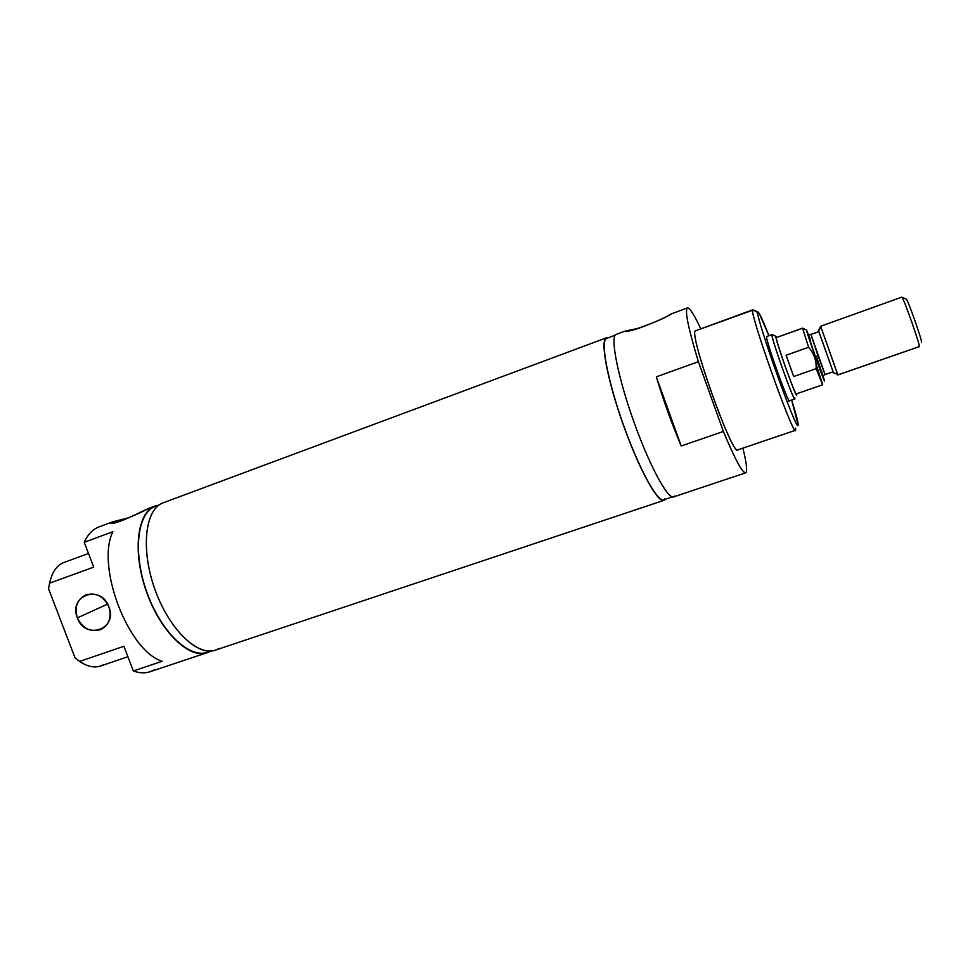 <?xml version="1.0" encoding="UTF-8"?>
<svg xmlns="http://www.w3.org/2000/svg" width="970" height="970" viewBox="0 0 970 970"><rect width="100%" height="100%" fill="white"/><g stroke="black" fill="none" stroke-linecap="round" stroke-linejoin="round"><path stroke-width="1.45" d="M797.995 425.284L798.152 424.981C798.128 436.633 753.229 310.424 757.994 312.073L752.89 309.757C747.494 307.817 795.509 442.72 795.655 429.952L795.448 430.304C792.878 435.736 747.567 307.417 752.89 309.757L695.696 330.734C687.318 329.582 732.071 456.3 737.77 449.862L795.448 430.304M664.777 498.883C660.194 506.498 640.988 473.603 624.353 427.479C607.632 381.404 599.799 339.391 606.82 338.348L606.65 338.397C600.151 340.046 607.22 379.1 622.898 423.417C638.515 467.758 657.527 502.605 663.613 499.805L672.283 496.907M606.602 337.766L608.117 337.863L606.602 337.766C599.521 338.785 607.414 381.113 624.268 427.54C641.024 474.027 660.376 507.152 664.996 499.465L663.819 500.387C657.672 503.212 638.527 468.134 622.801 423.453C607.002 378.809 599.884 339.476 606.432 337.815L606.602 337.766M606.432 337.815L163.227 502.799C145.233 508.826 140.371 548.499 154.679 588.681C168.768 628.948 197.456 656.775 215.243 650.167L663.819 500.387M159.262 504.873L155.491 506.279C137.437 512.342 132.429 551.724 146.603 591.53C160.559 631.421 189.186 658.933 207.034 652.313L209.872 651.088C192.727 661.14 162.742 635.229 147.585 594.222C132.175 553.324 137.097 511.796 155.952 506.122M155.345 505.928L148.131 508.619C136.855 515.361 102.893 527.983 112.18 522.005L98.916 526.94C92.683 529.28 87.797 534.397 84.232 542.291L112.859 531.705C95.775 566.128 128.21 650.967 162.172 661.285L133.339 670.961C139.413 673.168 144.979 673.422 150.023 671.749L207.143 652.677C189.198 659.321 160.438 631.688 146.422 591.591C132.162 551.591 137.206 512.014 155.345 505.928L155.818 505.77C136.758 511.469 131.884 553.615 147.61 594.877C163.081 636.247 193.43 661.904 210.49 651.161L207.143 652.677M112.18 522.005L112.641 521.836C110.483 522.624 110.046 523.085 111.332 523.206C115.721 524.794 140.529 512.063 148.64 508.438M153.975 669.955C148.01 673.41 141.135 673.75 133.339 670.961L162.172 661.285C128.21 650.967 95.775 566.128 112.859 531.705L84.232 542.291L93.726 567.147L49.64 583.164L48.5 588.644L49.64 583.164C51.98 572.215 56.721 565.328 63.874 562.503C56.721 565.328 51.98 572.215 49.64 583.164L93.726 567.147L84.232 542.291C87.894 534.179 92.962 529.002 99.413 526.758M670.476 314.219L670.318 314.268C666.911 318.39 623.977 334.347 625.104 331.097L625.711 331.097C631.834 332.661 667.906 316.875 670.415 314.231M114.557 522.83L112.641 521.836L114.557 522.83M88.5 553.47L63.971 562.467M103.062 664.923C96.212 668.451 88.403 667.275 79.649 661.419L75.09 657.975L79.649 661.419C87.239 666.548 94.187 668.087 100.516 666.026L127.919 656.726M123.917 646.275L79.649 661.419L123.917 646.275L133.339 670.961L123.917 646.275M107.609 604.104L77.37 617.866C82.802 628.742 90.683 632.61 100.989 629.469C109.27 624.704 111.889 617.138 108.846 606.771C118.219 629.263 85.166 640.661 77.37 617.866C67.912 595.616 100.856 583.758 108.846 606.771C103.547 596.077 95.824 592.136 85.663 594.949C77.03 599.618 74.266 607.256 77.37 617.866L107.609 604.104M625.226 331.061L639.072 328.212L625.226 331.061M674.696 496.009C670.379 503.588 651.355 470.353 634.622 423.89C617.793 377.475 609.621 335.256 616.386 334.347L616.229 334.395C609.972 335.935 617.356 375.16 633.155 419.804C648.881 464.46 667.748 499.635 673.592 496.907L745.627 472.851C742.365 472.996 734.945 459.21 723.39 431.468L681.207 445.982C671.846 423.914 663.553 400.865 656.326 376.845L698.388 361.689C688.263 328.284 684.602 310.351 687.415 307.902L687.306 307.951M687.512 307.866C689.828 307.866 694.253 314.862 700.813 328.854C694.253 314.862 689.828 307.866 687.512 307.866C684.517 309.915 688.142 327.86 698.388 361.689L723.39 431.468L698.388 361.689L656.326 376.845L681.207 445.982L656.326 376.845C663.553 400.865 671.846 423.914 681.207 445.982L723.39 431.468C736.266 462.229 743.905 475.761 746.294 472.087C747.239 469.165 746.112 461.174 742.899 448.128C746.112 461.174 747.239 469.165 746.294 472.087L745.627 472.851M766.688 336.529C764.36 336.323 788.089 403.411 789.422 400.804L789.507 400.683C789.156 406.248 764.336 336.493 766.688 336.529L772.059 334.589C769.865 334.504 794.685 404.344 794.879 398.828L794.806 398.937C793.63 401.495 769.877 334.335 772.059 334.589L766.688 336.529L772.084 334.565L775.952 336.372L772.314 334.711M48.5 588.644L75.09 657.975L48.5 588.644M129.095 517.713L112.641 521.836L129.095 517.713M218.893 648.469C202.112 659.6 171.714 634.016 156.024 592.355C140.08 550.814 144.724 508.28 163.7 502.63M738.194 449.45C734.775 463.151 687.087 330.03 695.696 330.734L752.902 309.745L759.292 313.528L768.943 335.705C762.832 320.173 759.183 312.304 757.994 312.073C753.229 310.424 798.128 436.633 798.152 424.981C798.298 422.629 796.127 414.311 791.641 400.028L798.152 424.981M753.351 309.963L695.696 330.734M795.655 429.952L795.57 428.17M906.21 299.136L901.773 297.159C903.131 296.25 921.827 349.624 919.111 346.654L837.85 374.893L820.644 326.247L837.837 374.953L919.208 346.678C921.16 347.599 903.046 296.177 901.773 297.159L820.644 326.247L818.631 331.012L833.521 372.916L818.51 330.515L820.644 326.247L901.724 297.159L906.21 299.136C907.496 298.396 923.755 344.811 921.354 342.337C923.755 344.811 907.496 298.396 906.21 299.136M818.826 331.691L810.944 334.504L825.106 374.602L817.965 355.663L815.406 356.693C825.47 384.132 825.797 383.987 816.364 356.245C825.797 383.987 825.47 384.132 815.406 356.693L807.573 332.977L815.406 356.693L817.965 355.663L810.944 334.504L818.826 331.691L809.307 334.832M825.118 374.553L833 371.849M824.5 380.943L824.536 380.87C825.082 384.75 805.609 329.788 806.494 329.945L802.566 328.163L808.604 347.272C813.976 353.395 816.497 360.537 816.182 368.661L822.584 384.799L816.182 368.661L793.678 376.542L786.112 355.25L808.604 347.272L802.566 328.163L776.376 337.572C774.606 337.463 795.327 396.087 796.297 393.905L822.584 384.799M796.734 395.105L796.782 395.02C796.649 399.919 774.06 336.347 775.952 336.372L776.764 337.427L775.952 336.372C774.06 336.347 796.649 399.919 796.782 395.02L796.661 393.784L796.782 395.02M786.112 355.25L793.678 376.542L786.112 355.25L793.678 376.542L816.182 368.661C816.497 360.537 813.976 353.395 808.604 347.272L786.112 355.25M802.663 328.2L776.376 337.572L802.578 328.139L806.494 329.945L810.641 340.179L806.494 329.945C805.609 329.788 825.082 384.75 824.536 380.87L821.299 370.382L824.536 380.87M816.437 365.314L822.487 384.047M794.879 398.828L794.818 397.87M796.358 393.808C796.212 398.464 774.581 337.596 776.376 337.572M820.656 326.235L901.724 297.159M606.65 338.397L615.222 335.22M207.034 652.313L210.854 651.04M616.229 334.395L625.104 331.097M687.415 307.902L670.318 314.268M818.631 331.012L820.778 326.805M833.266 372.492L837.583 374.42M823.615 375.366L825.106 374.602M787.046 401.628L794.806 398.937"/></g></svg>
